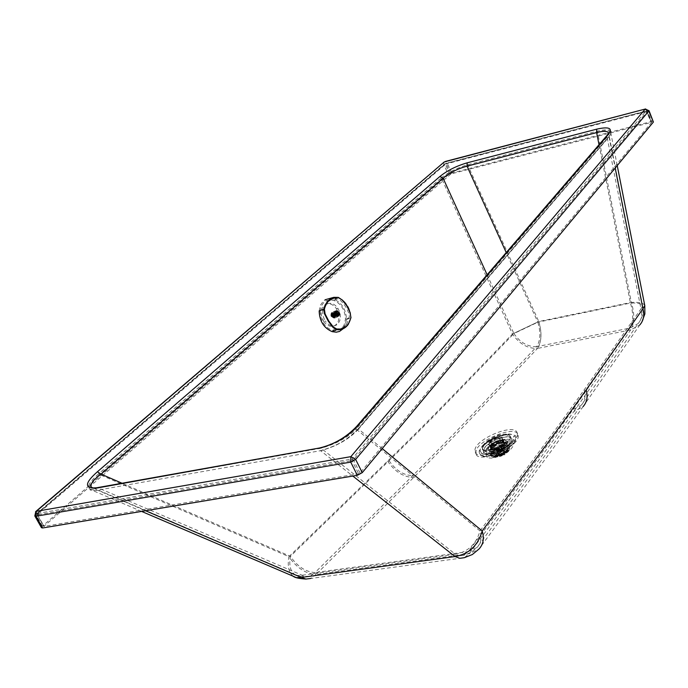 <?xml version="1.0" encoding="UTF-8"?>
<svg xmlns="http://www.w3.org/2000/svg" width="688" height="688" viewBox="0 0 688 688"><rect width="100%" height="100%" fill="white"/><g stroke="black" fill="none" stroke-linecap="round" stroke-linejoin="round"><path stroke-width="0.52" stroke-dasharray="3.44 2.58" d="M483.956 445.437L482.572 448.129L483.036 450.382L490.346 451.5C498.413 449.668 504.717 446.211 509.249 441.128L510.634 437.938L509.834 436.003L506.832 434.936L502.687 435.177L497.235 436.682L491.249 439.494L487.362 442.1L483.956 445.437M490.836 445.153L490.2 447.166C493.511 449.023 497.802 447.664 503.066 443.081L503.685 441.085C500.382 439.228 496.1 440.578 490.836 445.153M490.768 445.162C496.091 440.535 500.425 439.168 503.771 441.051L503.143 443.063C497.811 447.707 493.468 449.083 490.123 447.2L490.768 445.162M491.034 445.721L490.389 447.768C493.735 449.651 498.078 448.266 503.401 443.622L504.037 441.61C500.692 439.727 496.358 441.094 491.034 445.721M491.215 446.108L490.57 448.146C493.915 450.029 498.258 448.653 503.582 444.009L504.218 441.988C500.873 440.105 496.538 441.472 491.215 446.108M491.473 446.667L490.828 448.705C494.182 450.588 498.525 449.212 503.848 444.568L504.476 442.556C501.131 440.664 496.796 442.031 491.473 446.667M503.779 444.586L504.399 442.59C501.088 440.724 496.813 442.074 491.55 446.65L490.914 448.671C494.225 450.537 498.516 449.169 503.779 444.586M492.832 447.243C497.286 443.364 500.924 442.212 503.728 443.794L503.203 445.489C498.74 449.384 495.102 450.537 492.29 448.954L492.832 447.243M497.914 437.499L501.113 438.256L500.58 439.942L492.849 444.181L489.667 443.425L490.209 441.722L497.914 437.499M497.286 438.032L499.798 438.626L499.385 439.95L493.305 443.278L490.802 442.685L491.232 441.343L497.286 438.032M503.152 447.931L503.564 446.598C501.363 445.351 498.508 446.254 494.999 449.307L494.577 450.649C496.788 451.896 499.651 450.993 503.152 447.931M501.853 448.155L501.767 446.873L499.6 447.019L496.925 448.447L496.005 450.004L498.542 450.219L501.853 448.155M498.602 453.951L498.688 455.232L500.855 455.095L503.53 453.667L504.433 452.111L501.905 451.887L498.602 453.951M503.788 453.082L504.029 452.291L498.972 453.891L498.723 454.682L503.788 453.082M499.858 455.757L499.608 456.557L504.665 454.957L504.915 454.166L499.858 455.757M494.328 456.075L497.269 454.149L499.514 451.156L499.213 449.565L497.39 448.524L492.694 452.283L492.092 455.138L494.328 456.075L493.081 456.952L495.257 456.557L497.622 454.897L497.269 454.149M506.643 451.689L498.422 454.484L495.48 456.411L494.526 456.118L501.776 454.2L506.781 450.941L506.643 451.689L508.002 451.466L506.48 452.635L503.9 453.065L503.547 452.317M501.26 448.696L501.561 450.287L504.467 450.597L504.442 451.113L507.538 450.485L508.595 447.707C508.122 445.901 505.886 445.54 501.887 446.624L501.156 448.06L501.561 450.287M504.037 451.706L503.969 450.236L501.698 450.305L498.697 451.724L497.192 453.581C498.585 454.974 500.864 454.355 504.037 451.706M492.255 455.344L491.456 455.903L493.15 457.434L491.456 455.903C490.08 453.856 492.032 451.259 497.321 448.112L497.39 448.524M506.497 451.13L507.692 450.786L508.561 451.44L507.529 450.649L504.932 452.885L500.873 455.043L496.684 456.368L493.984 456.643L494.784 456.084M507.529 450.649L500.744 454.88L493.545 456.557L493.881 457.649L493.7 456.703L499.823 455.499L505.147 452.79L507.692 450.786L506.781 450.941M498.422 454.484L498.731 455.585L503.401 453.977L504.338 453.186L503.9 453.065M510.573 443.201C505.164 450.898 484.541 457.907 483.268 451.896L484.636 447.596C490.157 439.942 510.496 433.019 511.872 439.004L510.573 443.201M500.864 448.344L501.733 445.669L501.062 447.733L501.733 449.892L501.148 448.275M501.733 445.669C506.299 444.379 508.965 444.654 509.731 446.495L509.12 450.692L509.335 448.344L508.466 448.49M504.442 451.113L504.88 452.463L504.992 451.724L501.672 451.543L501.913 451.036M499.514 451.156L499.11 448.92L497.037 447.656L499.591 448.877L499.213 449.565M499.866 451.904L500.443 452.068L497.63 454.94L497.949 455.396L497.622 454.897M497.682 451.362L502.808 449.522L502.403 450.821L499.995 452.283L497.828 452.532L497.682 451.362M495.257 456.557L495.661 457.004L493.167 457.443L494.732 457.769L493.881 457.649M506.48 452.635L508.561 451.44M493.545 456.557L494.526 456.118M497.949 455.396L495.661 457.004L496.349 457.202L494.732 457.769L498.645 455.594M511.958 439.193C510.591 433.208 490.243 440.122 484.73 447.785L483.354 452.085L486.545 454.175C495.429 454.157 503.461 450.563 510.659 443.39L511.872 439.004M509.584 447.888L509.335 448.344C509.903 445.471 507.391 444.758 501.819 446.211L501.887 446.624M504.794 451.861L507.374 451.431L507.366 452.05L509.12 450.692M499.66 450.683L500.245 450.881L499.591 448.877M498.086 453.917L498.078 455.361L500.133 455.404L503.005 454.183L504.863 452.3C503.831 450.588 501.569 451.13 498.086 453.917M502.283 450.588L502.498 449.892L498.06 451.294L497.845 451.99L502.283 450.588M486.726 448.438C484.567 451.362 485.109 453.229 488.334 454.046C496.134 454.037 503.195 450.881 509.507 444.586L509.593 444.474C516.774 435.04 493.296 439.228 486.726 448.438M503.693 454.794L500.546 455.318L500.546 456.024L503.693 454.794M503.521 453.211L503.736 452.515L499.299 453.917L499.084 454.613L503.521 453.211M503.324 454.854L500.795 455.654L503.324 454.854M503.048 454.278L500.52 455.078L503.048 454.278M319.163 310.942L320.488 305.068L323.67 300.751L328.537 298.566L333.646 299.056C341.85 302.694 346.141 309.548 346.528 319.628L344.98 326.052L341.214 330.515M320.221 311.277C320.574 320.703 324.573 327.067 332.227 330.395L336.664 330.825L341.214 328.873L344.069 325.192L345.479 319.301C345.127 309.996 341.162 303.657 333.594 300.303L325.725 300.94L323.824 302.376L321.459 305.833L320.221 311.277L324.349 309.686C325.587 304.079 328.615 300.45 333.422 298.798L337.576 298.807L340.139 300.106L343.57 303.64L346.795 308.602L348.816 313.307L349.375 316.79L346.821 323.936C343.923 327.686 340.397 329.26 336.251 328.64L332.553 326.353L328.314 320.857L324.942 314.046L324.349 309.686M346.528 319.628L350.906 317.589M338.341 297.44L333.646 299.056M339.184 316.179L335.581 315.035L335.959 310.598L339.373 311.888L339.184 316.179M331.547 316.05L336.105 314.158L337.387 315.396L338.754 315.035L339.124 313.952L338.53 312.197L333.955 314.055L332.132 313.066L331.117 314.304L331.203 315.672L333.155 317.589L334.695 316.308L333.955 314.055M331.676 312.335L335.082 313.625L334.695 318.054C331.186 317.933 330.12 316.076 331.487 312.481L334.617 311.148C338.118 311.26 339.193 313.117 337.834 316.721L337.627 316.867C334.127 316.747 333.052 314.889 334.42 311.286L334.617 311.148M339.132 316.196C340.491 312.593 339.416 310.727 335.916 310.615L335.718 310.752C334.359 314.364 335.426 316.222 338.935 316.342L339.132 316.196M337.774 316.394L337.593 316.523C334.454 316.42 333.491 314.751 334.721 311.518L334.893 311.389C338.032 311.492 338.995 313.16 337.774 316.394M334.377 317.65L334.549 313.952L331.444 312.963L331.272 316.661L334.377 317.65M332.304 316.987L336.922 315.121L337.92 315.439L333.319 317.314L338.384 315.31L337.748 315.732L336.509 315.052L335.856 312.911L331.281 314.769M338.367 315.345L333.783 317.194M334.187 316.858L338.771 315.009L334.17 316.884M334.428 316.42L339.012 314.571M334.445 316.385L339.021 314.528L339.098 315.027L339.115 313.96L339.012 314.536M334.54 315.844L339.124 313.995M339.124 313.952L334.54 315.801M339.072 313.367L334.497 315.216M334.488 315.173L339.064 313.324L339.115 313.96L338.857 312.73L339.064 313.341M338.874 312.748L334.291 314.605M338.857 312.713L334.273 314.562M333.929 314.02L338.513 312.197L338.341 311.698L338.857 312.73L338.057 311.75L333.517 313.633M333.482 313.608L338.057 311.75M332.983 313.358L337.559 311.501L333.018 313.367M332.476 313.298L337.051 311.44L332.51 313.298M332.012 313.436L336.587 311.578L332.037 313.418M331.633 313.754L336.234 311.87L331.65 313.728M331.375 314.227L335.959 312.369L331.392 314.192M331.281 314.812L335.856 312.954L336.26 311.44L337.559 311.501M331.332 315.439L335.916 313.582L331.324 315.396M336.105 314.158L331.53 316.007M336.449 314.708L331.865 316.557M331.891 316.592L336.475 314.743M332.338 317.005L336.922 315.156M337.421 315.405L332.837 317.254L337.387 315.396M338.393 315.328L333.818 317.177M338.092 311.776L337.051 311.44M337.593 311.509L336.234 311.905L337.086 311.458M336.234 311.905L336.131 314.201M335.856 312.911L335.942 313.556M336.922 315.121L335.916 313.582M336.243 311.896L335.993 312.361M335.976 312.369L335.873 312.937M335.778 311.088L335.95 310.959C339.089 311.062 340.053 312.73 338.831 315.964L338.659 316.093C335.512 315.99 334.557 314.321 335.778 311.088M97.343 487.654L93.233 488.059M356.298 426.818L356.195 429.131C347.337 437.826 335.615 444.181 321.029 448.198L320.152 447.879M93.473 488.067L294.283 574.11C290.233 570.748 288.934 564.814 290.379 556.325C297.465 566.542 305.678 571.96 315.027 572.562L412.748 475.64C453.186 434.704 447.123 441.481 536.666 346.675L629.838 328.124L638.154 323.575C641.603 319.576 642.549 314.674 640.975 308.878L584.129 389.924C558.914 425.046 565.218 416.988 480 530.938C482.039 537.741 481.041 543.271 476.99 547.51L470.996 552.43L463.772 555.268L310.193 576.157C301.559 576.768 296.253 576.088 294.283 574.11L297.164 575.409L299.908 575.538L455.353 554.218L458.406 555.577L461.442 555.844L463.772 555.268L468.296 551.604L315.027 572.562L310.193 576.157L305.326 576.596L98.255 487.921L321.029 448.198L455.353 554.218C467.978 551.957 476.191 544.199 480 530.938L356.195 429.131L607.083 137.118L607.315 135.08M536.666 346.675C527.696 346.915 520.119 342.547 513.919 333.551L537.844 322.199C540.863 332.373 540.476 340.534 536.666 346.675M584.129 389.924C585.866 396.03 584.92 401.13 581.3 405.215L549.789 449.066L476.99 547.51L468.296 551.604C553.702 437.147 547.734 444.998 572.949 409.627L629.838 328.124C633.381 321.889 633.588 313.539 630.457 303.064L537.844 322.199L506.23 252.565M599.016 144.721L630.457 303.064C637.656 302.711 641.723 303.692 642.678 306.014L608.665 133.42L607.083 137.118L640.975 308.878L642.678 306.014C643.787 312.533 642.282 318.389 638.154 323.575L581.3 405.215L572.949 409.627M488.979 454.252C487.973 448.395 510.066 439.279 510.367 445.437L510.238 446.564C504.768 453.607 498 456.651 489.942 455.705L488.979 454.252M486.141 455.422C484.894 448.017 512.792 436.502 513.214 444.267L513.042 445.704C510.978 452.369 492.703 460.711 487.362 457.271L486.141 455.422M41.443 527.687L42.45 526.114L448.456 174.709L451.775 173.049L651.82 121.441L653.591 121.535M443.958 162.213L443.837 164.664L448.456 174.709M293.2 576.234C288.736 572.528 287.309 566 288.9 556.661C296.683 567.884 305.721 573.835 315.998 574.514L310.666 578.479L464.297 557.701L469.276 553.659C554.597 439.082 548.663 446.925 573.844 411.51L583.054 406.642L551.57 450.571L478.882 549.136L469.276 553.659L315.998 574.514L413.626 477.515C454.028 436.536 448 443.304 537.483 348.42C527.619 348.687 519.285 343.871 512.474 333.99L538.773 321.511C542.092 332.7 541.662 341.669 537.483 348.42L630.664 329.93L639.831 324.908L641.878 322.027M644.785 305.618C643.744 303.064 639.255 301.989 631.343 302.376L597.545 132.053C605.612 130.032 610.041 130.35 610.815 132.999L609.508 136.043C613.696 130.041 609.714 128.372 597.58 131.064L468.064 164.647C457.339 167.743 448.249 172.284 440.793 178.261L441.687 178.777L512.474 333.99C422.036 427.669 428.495 420.772 387.619 461.098L288.9 556.661L99.579 474.522C91.599 481.067 88.451 486.029 90.128 489.409L97.748 490.269L145.572 510.754M141.608 511.416L90.128 489.409C89.302 490.209 91.676 490.484 97.266 490.234L319.989 450.786C336.656 446.228 349.642 438.669 358.964 428.108L358.5 429.063C349.315 439.09 336.69 446.306 320.617 450.709L352.832 476.07M319.989 450.786L320.161 450.657C319.679 451.294 324.039 449.875 333.241 446.409C343.415 441.696 351.886 435.642 358.663 428.246L609.241 136.181L610.815 132.999L617.231 165.584M573.844 411.51L630.664 329.93C634.551 323.068 634.775 313.883 631.343 302.376L538.773 321.511C542.092 332.7 541.662 341.669 537.483 348.42M450.924 173.944L43.731 526.475L358.62 473.774L360.022 473.009L651.57 122.369L450.924 173.944L446.306 163.89L445.36 164.363L445.48 163.589L446.306 163.89L646.539 111.568L645.912 111.155L352.041 459.016L353.408 459.808L646.987 111.731L646.539 111.568L651.072 122.344M37.84 514.822L38.468 515.097L39.053 514.065L37.247 513.687L37.711 515.183L38.468 515.097M44.066 526.552L37.109 514.744L37.711 515.183L37.556 513.411L37.135 514.607L44.015 526.019M360.022 473.009L353.408 459.808L351.998 460.573L37.453 514.822L37.324 514.134M440.793 178.261L98.556 473.851L99.579 474.522L441.687 178.777C448.86 172.937 457.623 168.551 467.995 165.602L468.064 164.647M37.496 513.42L445.635 163.529L645.912 111.155L646.987 111.731L651.519 122.516M323.738 321.391C327.178 325.966 330.894 327.368 334.901 325.596C339.752 321.614 340.276 315.998 336.466 308.757C333.018 304.148 329.277 302.746 325.235 304.56C320.419 308.551 319.92 314.158 323.738 321.391L325.175 320.9C321.356 313.668 321.855 308.052 326.671 304.062C330.713 302.247 334.454 303.649 337.894 308.267C341.712 315.517 341.196 321.133 336.337 325.114C332.33 326.886 328.615 325.484 325.175 320.9M512.474 333.99L538.773 321.511L467.995 165.602L597.545 132.053L597.58 131.064M42.45 526.114L35.836 514.4L34.899 516.103M490.002 450.451C497.906 448.662 504.098 445.274 508.578 440.294L508.621 440.243C511.167 436.536 510.049 434.489 505.276 434.094L499.703 434.928L494.07 436.992L487.422 440.922L483.707 444.482C480.8 449.187 482.899 451.173 490.002 450.451M483.802 445.282L482.408 448L482.873 450.262C485.711 454.828 504.244 447.983 509.206 441.008L510.642 437.74C511.304 430.576 489.727 437.147 483.836 445.231L483.802 445.282M488.944 442.272L493.158 438.927L498.723 436.897C502.446 436.493 503.582 437.516 502.128 439.967L497.906 443.33L492.307 445.368C488.575 445.764 487.457 444.732 488.944 442.272M489.572 442.556L489.598 442.53C494.861 437.964 499.144 436.605 502.446 438.454L501.819 440.44C496.555 445.024 492.264 446.392 488.953 444.543L489.572 442.556M489.383 446.168C484.06 452.773 500.494 450.055 505.181 443.528L505.216 443.485C510.41 436.897 494.087 439.666 489.417 446.134L488.532 448.834C494.448 450.864 500.013 449.118 505.233 443.588L505.259 443.554C510.444 436.975 494.122 439.744 489.452 446.202L489.417 446.245C484.094 452.85 500.529 450.133 505.216 443.597L506.067 440.931C500.038 438.935 494.483 440.673 489.4 446.134L489.374 446.177M491.731 447.028L491.094 449.04C494.405 450.907 498.697 449.548 503.951 444.955L504.571 442.96C501.268 441.094 496.985 442.453 491.731 447.028M492.273 447.338L491.628 448.843L492.281 449.9L494.104 450.21L497.914 449.324L503.057 446.194L504.235 444.603L504.235 443.287L501.896 442.547L498.095 443.433L492.273 447.338M492.273 451.655L491.481 454.192C495.635 456.548 500.993 454.845 507.572 449.092L508.337 446.598C504.201 444.242 498.843 445.927 492.273 451.655M505.904 445.652C499.307 451.38 493.95 453.074 489.83 450.726L490.656 448.163C497.252 442.461 502.601 440.784 506.703 443.124L505.904 445.652M506.076 451.896L506.97 450.692M494.939 455.783L496.091 456.118M489.091 447.252C483.251 454.484 501.26 451.517 506.394 444.362L506.42 444.319C512.104 437.104 494.233 440.139 489.125 447.209L489.091 447.252M501.363 449.092L499.316 449.961M495.48 456.411L494.225 457.288L496.418 457.202L498.731 455.585M498.774 455.232L496.401 456.892M507.538 450.485L508.896 450.262L507.374 451.431M490.905 455.783L490.467 455.172L491.335 452.154L497.037 447.656M504.88 452.463L507.125 452.403L504.338 453.186M501.707 449.814L501.939 451.113M500.443 452.068L500.245 450.881L501.475 450.365L501.672 451.543M493.15 457.434L491.06 455.92L488.979 452.73C486.769 453.306 496.091 455.886 507.959 445.188L508.664 444.13L507.787 446.985C500.253 453.573 494.104 455.525 489.349 452.842L490.234 449.969C497.794 443.382 503.926 441.447 508.664 444.13L509.567 446.048L508.69 448.903C501.156 455.499 495.016 457.443 490.26 454.751L491.172 451.844C498.688 445.282 504.82 443.347 509.567 446.048L508.767 451.294L506.755 452.833L504.244 453.254M487.697 448.361L487.672 448.404C480.68 457.124 502.507 453.469 508.604 444.826L508.63 444.792C515.389 436.097 493.769 439.847 487.697 448.361M336.251 328.64L332.227 330.395M345.479 319.301L349.366 317.65M333.594 300.303L337.576 298.807M338.694 312.455L336.286 314.45M338.324 315.629L333.732 317.486M334.445 316.884L339.046 315.035M334.531 316.729L339.124 314.88M334.678 316.317L339.27 314.459M334.712 316.119L339.304 314.27M334.738 315.646L339.33 313.788M334.721 315.431L339.313 313.582M334.617 314.941L339.21 313.083M334.549 314.734L339.141 312.877M334.325 314.27L338.917 312.412M334.213 314.089L338.806 312.232M333.904 313.702L338.487 311.845M333.749 313.565L338.341 311.698M333.379 313.289L337.971 311.432M337.808 311.337L333.216 313.203L337.799 311.346M332.811 313.083L337.395 311.217M337.258 311.165L332.665 313.023L337.232 311.191M332.244 313.083L336.836 311.217M332.089 313.126L336.681 311.268M331.754 313.307L336.346 311.44M331.625 313.41L336.217 311.552M331.375 313.728L335.959 311.862M331.289 313.883L335.873 312.017M331.143 314.296L335.727 312.438M331.109 314.493L335.692 312.627M331.083 314.966L335.675 313.109M331.1 315.181L335.692 313.315M331.203 315.672L335.796 313.814M331.272 315.878L335.864 314.02M331.496 316.342L336.088 314.485M331.607 316.523L336.2 314.665M331.917 316.91L336.509 315.052M332.072 317.056L336.664 315.199M332.442 317.323L337.034 315.465M337.197 315.56L332.605 317.409L337.206 315.551M333.018 317.538L337.61 315.68M333.181 317.555L337.774 315.706M333.577 317.529L338.169 315.68M334.067 317.306L338.659 315.457M334.196 317.202L338.788 315.345M487.121 274.77L513.919 333.551C423.507 427.265 429.957 420.368 389.09 460.711L290.379 556.325L122.051 483.243M389.09 460.711C395.695 470.377 403.581 475.356 412.748 475.64M517.256 433.578C516.654 421.563 473.069 439.598 474.995 451.01C474.84 463.497 519.861 444.964 517.256 433.578L513.687 437.147C513.153 427.626 478.728 441.851 480.198 450.958L474.995 451.01M480.198 450.958L481.677 453.229C488.231 457.486 510.96 447.105 513.48 438.892L513.687 437.147M515.794 437.826C515.183 427.454 477.73 442.934 479.33 452.859L475.855 452.902C473.92 441.447 517.557 423.395 518.167 435.444L515.794 437.826L513.042 445.704M479.33 452.859L480.946 455.353C488.093 459.988 512.809 448.696 515.561 439.744C516.095 446.555 483.303 461.046 480.946 455.353L487.362 457.271M518.167 435.444C520.79 446.873 475.718 465.423 475.855 452.902M649.059 110.751L647.296 110.665L651.82 121.441M645.628 108.945L647.296 110.665L447.166 163.013L445.394 161.448M451.775 173.049L447.166 163.013L443.837 164.664L35.836 514.4L35.552 511.7M387.619 461.098C394.878 471.719 403.546 477.188 413.626 477.515M310.666 578.479L306.04 579.064M382.218 448.602L358.5 429.063L609.052 136.903L615.192 168.044M449.969 174.417L445.36 164.363L37.401 514.297M37.556 513.411L352.041 459.016L351.998 460.573L358.62 473.774M358.964 428.108L609.508 136.043M98.556 473.851C85.88 485.049 85.389 490.553 97.077 490.363M337.894 308.267L336.466 308.757M510.634 437.938L510.247 436.072L508.122 434.506L505.276 434.094L500.597 434.902C498.241 434.532 492.909 437.37 484.627 443.407L483.681 444.508L482.271 449.281L483.036 450.382M484.576 444.68C493.27 438.17 498.68 435.203 500.821 435.762L506.265 434.902M503.685 441.085L502.446 438.454L501.862 440.079C501.268 442.986 489.194 446.916 488.953 444.543L490.2 447.166M490.123 447.2L490.389 447.768M504.037 441.61L503.771 441.051M490.57 448.146L490.828 448.705M504.476 442.556L504.218 441.988M490.914 448.671L491.094 449.04C495.859 450.829 500.133 449.591 503.917 445.317L504.399 442.59M503.728 443.794L501.113 438.256M492.29 448.954L489.667 443.425M503.564 446.598L499.798 438.626M494.577 450.649L490.802 442.685M496.005 450.004L498.318 454.871M504.433 452.111L502.137 447.243M498.723 454.682L499.608 456.557M504.915 454.166L504.029 452.291M492.092 455.138L489.736 450.786C491.043 453.246 496.469 451.173 506.015 444.568L506.703 443.124L508.595 447.707M493.416 456.067L495.154 456.471M507.916 450.133L506.789 451.586M497.648 455.035L497.114 453.908M504.467 450.597L504.992 451.724M502.808 449.522L504.218 450.408M497.407 451.964L497.192 453.581M486.545 454.175L488.334 454.046M509.593 444.474L510.754 443.261M503.84 454.536L504.863 452.3M500.546 456.024L498.078 455.361M503.736 452.515L502.498 449.892M497.845 451.99L499.084 454.613M503.16 454.08L503.719 452.859M499.299 454.854L500.64 455.215M500.52 455.078L500.795 455.654M503.444 454.458L503.169 453.882M348.291 324.332L346.227 326.465M346.821 323.936L340.62 329.32M333.422 298.798L325.725 300.94M339.098 315.027L334.497 316.876M339.296 314.45L334.695 316.308M336.724 311.2L332.132 313.066M336.26 311.44L331.668 313.307M335.907 311.87L331.324 313.737M335.71 312.447L331.117 314.304M337.748 315.732L333.155 317.589M338.281 315.697L333.689 317.546M338.745 315.457L334.153 317.306M334.893 311.389L335.95 310.959M337.627 316.867L334.695 318.054M338.659 316.093L337.593 316.523M489.942 455.705L481.609 453.332C483.148 458.363 514.056 444.783 513.506 438.953L510.238 446.564M583.054 406.642L639.831 324.908M39.053 514.065L37.401 513.454L445.48 163.589L645.98 111.095L647.038 111.594L651.57 122.369M37.625 515.2L43.731 526.475M37.109 514.744L37.333 513.515M326.671 304.062L325.235 304.56M336.337 325.114L334.901 325.596"/><path stroke-width="1.03" d="M346.227 326.465L339.485 331.453L336.286 332.184L332.166 331.65C323.867 328.056 319.533 321.15 319.163 310.942L323.807 309.144L324.418 313.642L328.262 321.158L333.207 327.643L336.699 329.681L332.166 331.65M348.291 324.34L350.983 317.684L348.283 324.34C345.436 328.322 341.575 330.102 336.699 329.681L336.982 329.208C344.378 329.44 349.005 325.562 350.863 317.572L350.218 312.842L346.812 305.842L342.082 299.848L338.393 297.629C331.238 297.182 326.568 301.017 324.383 309.136L325.089 313.883L328.675 320.9L333.319 326.981L336.982 329.208M350.906 317.589L350.063 312.318L346.864 305.79M350.863 317.572L350.983 317.684C349.753 310.649 348.386 306.667 346.881 305.747L342.443 300.106L338.341 297.44M346.812 305.842L346.881 305.747C345.909 303.038 343.037 300.252 338.281 297.379L333.757 297.345C328.744 299.005 325.433 302.935 323.807 309.144L324.383 309.136M439.95 176.438L443.106 178.226C449.556 172.765 457.52 168.749 467.006 166.178L467.229 162.815C456.505 165.92 447.406 170.461 439.95 176.438L97.404 471.762C84.719 482.95 84.22 488.446 95.907 488.239L97.343 487.654M93.233 488.059L91.306 487.138C90.008 484.171 93.241 479.82 100.998 474.101L97.404 471.762M320.152 447.879L95.907 488.239M467.229 162.815L596.754 129.146L596.616 132.621C603.72 130.711 607.728 130.918 608.631 133.24L607.745 134.581L608.682 134.1L357.82 425.803L356.298 426.818M607.315 135.08L356.762 426.276C346.442 437.233 333.998 444.474 319.43 448.017L96.569 487.792C92.183 488.059 90.36 487.895 91.117 487.302L93.473 488.067M357.339 475.313L350.717 462.104L355.644 459.421L649.059 110.751L653.394 122.034L362.258 472.639L357.339 475.313L42.63 527.98L41.443 527.687L34.899 516.103M362.258 472.639L355.644 459.421L350.863 456.651L36.369 511.313L443.958 162.213M35.552 511.7L36.369 511.313L36.008 516.241L42.63 527.98M310.666 578.479L305.936 579.055L301.258 577.447L296.365 577.653L293.2 576.234C294.765 577.679 299.048 578.617 306.04 579.064M464.297 557.701L459.747 558.303L455.052 556.558C468.949 554.072 477.988 545.532 482.176 530.93C484.412 538.412 483.32 544.475 478.882 549.136L472.346 554.528L464.297 557.701M639.831 324.908C643.615 320.505 644.647 315.13 642.927 308.766L644.785 305.618L617.231 165.584M325.063 299.77L333.757 297.345L338.393 297.629M487.121 274.77L443.106 178.226L100.998 474.101L122.051 483.243M599.016 144.721L596.616 132.621L467.006 166.178L506.23 252.565M318.819 448.481C335.486 443.915 348.489 436.355 357.82 425.803M608.682 134.1C612.87 128.106 608.889 126.454 596.754 129.146M445.394 161.448L645.628 108.945M649.059 110.751L645.344 109.022L444.267 161.938L35.836 511.468L34.821 515.957L36.008 516.241L350.717 462.104L350.863 456.651L645.095 109.22L648.861 111.241L653.394 122.034M145.572 510.754L301.258 577.447L455.052 556.558L352.832 476.07M615.192 168.044L642.927 308.766L586.167 389.847C560.978 424.986 567.273 416.919 482.176 530.93L382.218 448.602M586.167 389.847C588.059 396.546 587.027 402.153 583.054 406.642M141.608 511.416L293.2 576.234M641.878 322.027L644.88 313.909L644.785 305.618"/></g></svg>
